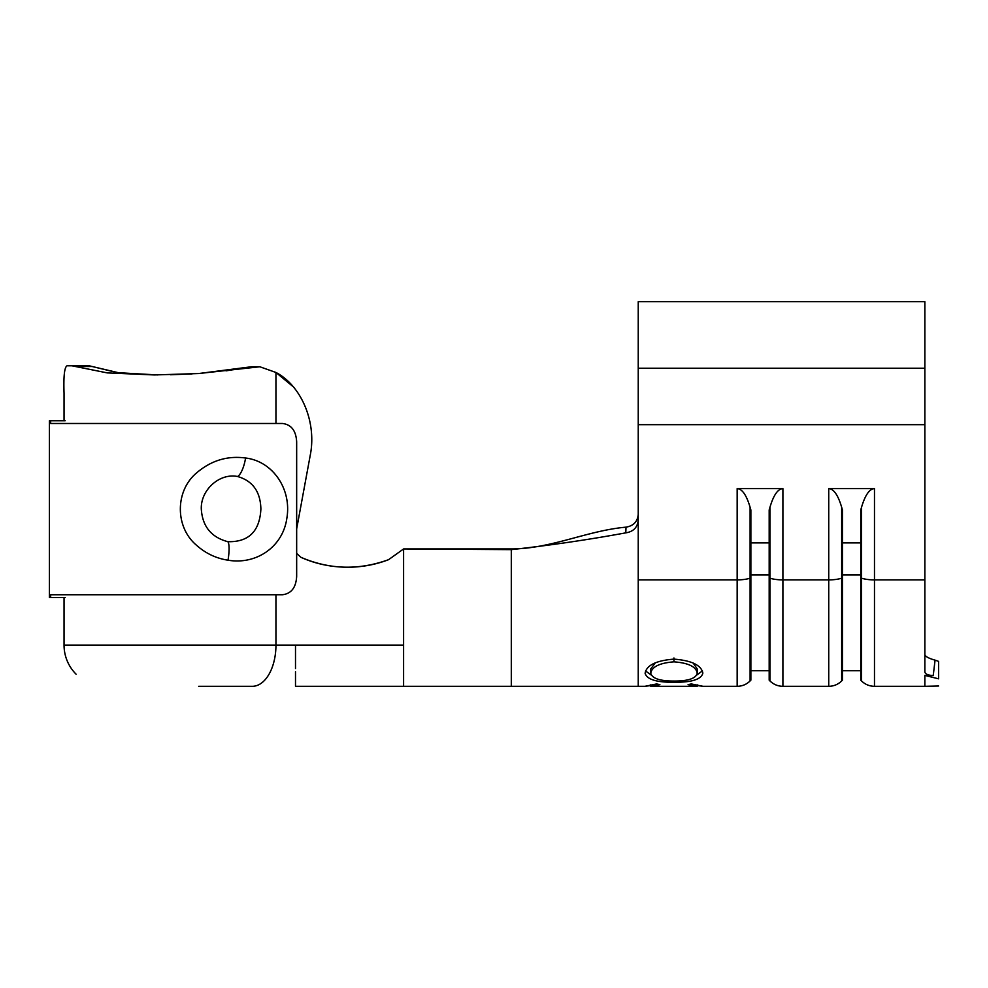 <?xml version="1.0" encoding="UTF-8"?>
<svg xmlns="http://www.w3.org/2000/svg" width="988" height="988" viewBox="0 0 988 988"><rect width="100%" height="100%" fill="white"/><g stroke="black" fill="none" stroke-linecap="round" stroke-linejoin="round"><path stroke-width="1.48" d="M198.674 686.314L252.286 686.314L198.674 686.314M64.047 597.481L64.047 645.102A41.212 41.212 0 0 0 76.125 674.236L76.125 674.236M296.659 528.913L310.677 452.912C316.135 420.604 300.809 385.419 275.948 372.464L259.844 366.77L198.662 373.538L251.854 366.709L226.03 370.846M170.615 374.748L192.03 373.921M638.236 368.215L924.867 368.215L924.867 301.686L638.236 301.686L638.236 519.997C637.581 527.37 633.432 531.655 625.787 532.853L626.022 527.16C587.119 530.605 550.81 548.945 511.302 548.945L403.598 548.945L388.593 559.665C376.317 564.407 363.3 566.939 349.542 567.248C332.067 567.371 315.864 564.062 300.92 557.306L296.659 553.404M511.302 548.945L511.302 549.637L403.598 548.945L403.598 686.314L511.302 686.302L295.498 686.314L295.498 671.741M924.867 654.785C925.694 656.711 929.091 658.502 935.068 660.145L938.6 661.38C938.6 670.21 938.6 670.21 938.6 661.38L938.6 678.818C938.6 688.821 938.6 688.821 938.6 678.818L924.867 675.409L924.867 686.314L938.6 686.005M935.068 660.145L933.228 675.57L924.867 675.409M938.6 663.343L938.6 667.999M924.867 368.215L924.867 671.988C925.299 674.1 928.09 675.298 933.228 675.57L933.475 673.174M673.964 659.12C691.612 660.515 701.245 665.171 702.863 673.087C701.369 679.361 691.822 682.412 674.224 682.251C656.588 682.461 646.881 679.46 645.102 673.273C646.523 665.257 656.143 660.54 673.964 659.12M650.734 685.598L645.102 686.277L656.6 683.943L659.898 684.635L650.894 686.314L697.071 686.314L688.08 684.635L691.341 683.943L702.863 686.277L697.232 685.573M702.727 686.314L737.159 686.314L737.159 488.591L782.904 488.591L782.904 579.894L828.734 579.894L828.734 488.591L874.479 488.591L874.479 579.894L924.867 579.894M861.524 680.942L861.524 578.202A18.315 5.792 -0 0 0 874.479 579.894L874.479 686.314C869.452 686.24 865.13 684.449 861.524 680.942L860.758 680.176L860.758 509.969L861.524 507.301C865.13 495.112 869.452 488.875 874.479 488.591M828.734 488.591C833.749 488.875 838.071 495.112 841.677 507.301L842.443 509.969L842.443 680.176L841.677 680.942L841.677 578.202L842.443 577.955M842.443 542.894L860.758 542.894M769.948 680.942L769.948 578.202A18.315 5.792 0 0 0 782.904 579.894L782.904 686.314C777.877 686.24 773.555 684.449 769.948 680.942L769.183 680.176L769.183 509.969L769.948 507.301C773.555 495.112 777.877 488.875 782.904 488.591M737.159 488.591C742.173 488.875 746.496 495.112 750.102 507.301L750.868 509.969L750.868 680.176L750.102 680.942L750.102 578.202L750.868 577.955M750.868 542.894L769.183 542.894M626.022 527.16C633.543 525.875 637.606 521.59 638.236 514.316M625.787 532.853C587.86 539.806 549.699 545.401 511.302 549.637L511.302 686.314L645.25 686.314M275.948 594.739L275.948 645.102L295.498 645.102L295.498 668.53M64.047 420.74L64.047 393.261C63.454 376.49 64.43 367.326 66.999 365.795L89.192 365.795L118.56 372.748L157.672 374.934M198.662 373.538L154.461 374.946L107.247 372.896L71.951 365.795L89.192 365.795M75.384 366.511L92.156 366.511L117.164 372.575L154.029 374.909M85.771 365.795L71.951 365.795M295.498 686.314L403.598 686.314M403.598 548.945L388.593 559.665C358.817 570.447 329.584 569.656 300.92 557.306M295.498 674.668L295.498 678.497M275.948 423.481L275.948 372.464L293.3 386.802M254.496 366.721L255.991 366.733M259.844 366.77L251.854 366.709M650.734 686.277L650.734 684.845M697.232 686.277L697.232 684.857M702.443 670.889L696.824 674.989M674.224 682.251L674.224 681.053M651.216 675.026L645.547 670.963M655.365 662.738L650.734 668.975L650.734 673.174C652.031 678.435 659.861 681.065 674.211 681.053C688.401 681.028 696.083 678.41 697.232 673.174C696.157 666.715 688.401 662.936 673.952 661.837C659.626 662.985 651.895 666.764 650.734 673.174M697.232 673.174L697.232 668.975L693.168 663.022M673.952 657.971L673.952 661.837M228.018 560.196C216.088 558.381 205.541 553.354 196.377 545.129C175.024 527.073 174.987 491.184 196.377 473.091C210.963 460.556 227.364 455.53 245.58 458.012C272.663 461.149 291.818 488.961 286.866 518.144C282.914 547.093 255.991 565.025 228.018 560.196A19.229 4.075 -80.1 0 0 227.858 541.696C248.692 542.19 259.696 531.334 260.881 509.104C260.511 491.765 252.755 480.897 237.602 476.512C219.348 472.795 200.502 490.209 201.305 509.104C202.454 526.456 211.309 537.324 227.858 541.696M50.66 420.74L49.4 420.74L49.4 597.481L50.66 597.481L50.66 594.739L282.482 594.739C291.287 593.665 296.005 587.564 296.659 576.424L296.659 441.797C296.017 430.669 291.287 424.568 282.482 423.481L50.66 423.481L50.66 420.74L65.196 420.74M50.66 597.481L65.196 597.481M64.047 645.102L275.948 645.102A41.212 23.65 -90 0 1 252.286 686.314M295.498 661.515L295.498 645.102L403.598 645.102M638.236 686.314L638.236 579.894L737.159 579.894A18.315 5.792 180 0 0 750.102 578.202L750.102 507.301M638.236 424.679L924.867 424.679M638.236 579.894L638.236 519.997M782.904 686.314L828.734 686.314L828.734 579.894A18.315 5.792 180 0 0 841.677 578.202L841.677 507.301M842.443 574.967L860.758 574.967M860.758 577.955L861.524 578.202L861.524 507.301M750.868 574.967L769.183 574.967M769.183 577.955L769.948 578.202L769.948 507.301M259.14 366.881L250.915 366.881M245.58 458.012A19.229 6.348 100.2 0 1 237.602 476.512M874.479 686.314L924.867 686.314M842.443 670.741L860.758 670.741M828.734 686.314C833.761 686.24 838.071 684.449 841.677 680.942M750.868 670.741L769.183 670.741M737.159 686.314C742.186 686.24 746.496 684.449 750.102 680.942"/></g></svg>
